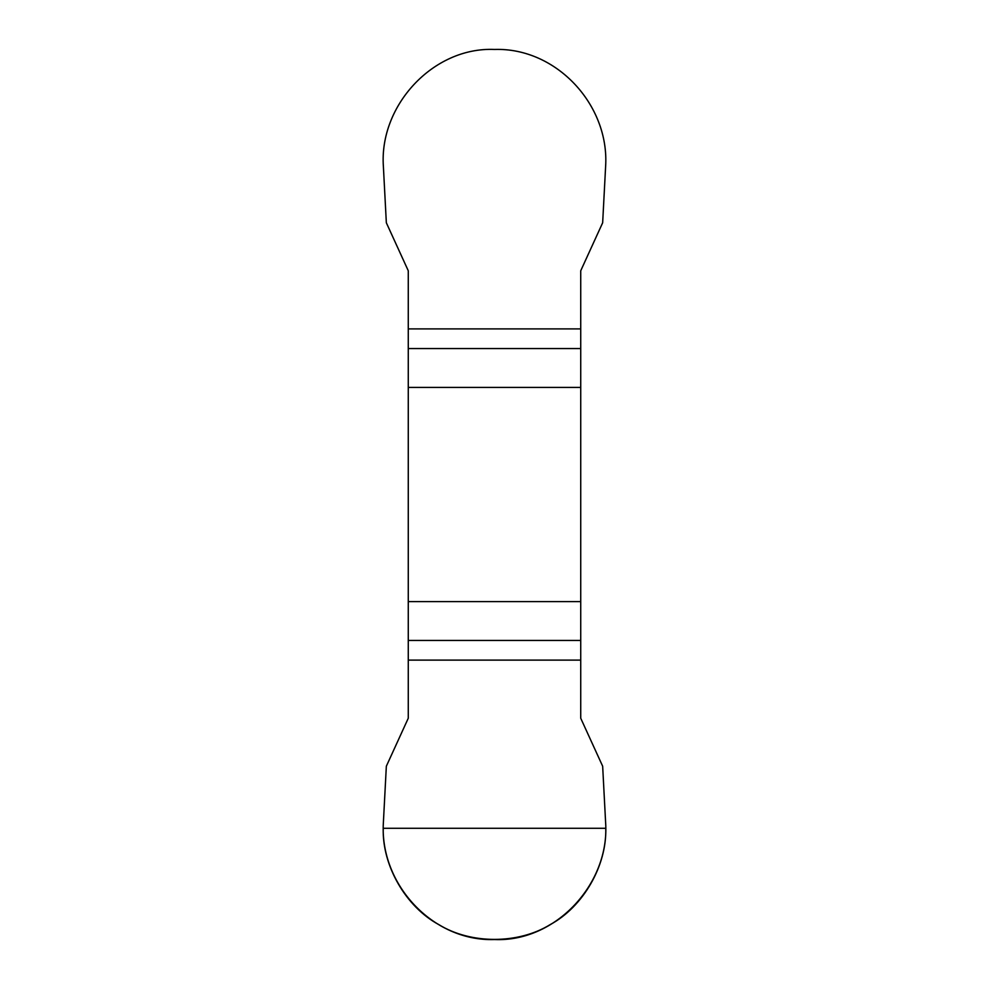 <?xml version="1.0" encoding="UTF-8"?>
<svg xmlns="http://www.w3.org/2000/svg" width="989" height="989" viewBox="0 0 989 989"><rect width="100%" height="100%" fill="white"/><g stroke="black" fill="none" stroke-linecap="round" stroke-linejoin="round"><path stroke-width="1.48" d="M580.728 387.404L580.728 270.776L602.66 222.772L605.614 166.535C609.607 104.995 556.288 47.373 494.5 49.45C433.083 46.817 379.034 105.675 383.386 166.535L386.34 222.772L408.272 270.776L408.272 601.596L580.728 601.596L580.728 387.416L408.272 387.416M408.272 601.584L408.272 718.224L386.34 766.228L383.386 822.465C379.393 884.005 432.712 941.627 494.5 939.55C555.917 942.183 609.966 883.325 605.614 822.465L602.66 766.228L580.728 718.224L580.728 601.596M605.763 828.288C606.863 865.734 583.114 906.864 550.131 924.641C518.248 944.322 470.752 944.322 438.869 924.641C405.886 906.864 382.137 865.734 383.238 828.288L605.763 828.288M580.728 660.108L408.272 660.108M408.272 640.439L580.728 640.439M580.728 348.561L408.272 348.561M408.272 328.892L580.728 328.892"/></g></svg>
